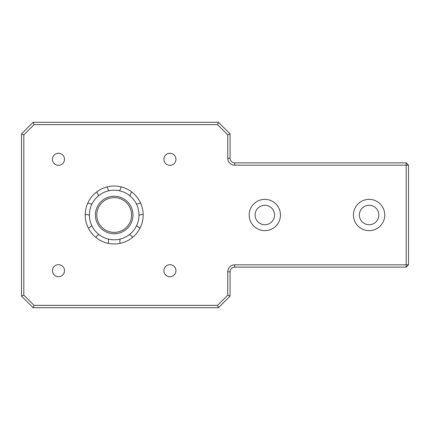 <?xml version="1.0" encoding="UTF-8"?>
<svg xmlns="http://www.w3.org/2000/svg" width="430" height="430" viewBox="0 0 430 430"><rect width="100%" height="100%" fill="white"/><g stroke="black" fill="none" stroke-linecap="round" stroke-linejoin="round"><path stroke-width="0.64" d="M406.183 162.857L406.183 264.821L234.699 264.821A6.95 6.95 0 0 0 227.744 271.776L227.744 295.147L217.516 305.375L34.045 305.375L23.817 295.147L23.817 134.853L34.045 124.625L217.516 124.625L227.744 134.853L227.744 158.224A6.95 6.95 0 0 0 234.699 165.179L408.5 165.179L406.183 162.857L234.699 162.857A4.633 4.633 0 0 1 230.061 158.224L230.061 133.891L227.744 134.853M408.5 264.821L406.183 264.821L406.183 267.143L408.5 264.821L408.5 165.179M230.061 133.891L218.478 122.303L217.516 124.625M218.478 122.303L33.089 122.303L34.045 124.625M33.089 122.303L21.5 133.891L23.817 134.853M21.5 133.891L21.5 296.109L23.817 295.147M21.5 296.109L33.089 307.697L34.045 305.375M33.089 307.697L218.478 307.697L217.516 305.375M218.478 307.697L230.061 296.109L227.744 295.147M230.061 296.109L230.061 271.776A4.633 4.633 0 0 1 234.699 267.143L406.183 267.143M85.226 215A28.966 28.966 0 0 1 114.197 186.034A28.966 28.966 0 0 1 143.163 215A28.966 28.966 0 0 1 114.197 243.966A28.966 28.966 0 0 1 85.226 215M64.511 270.712A6.025 6.025 0 0 1 55.47 275.926A6.025 6.025 0 0 1 55.47 265.493A6.025 6.025 0 0 1 64.511 270.712M169.904 264.686A6.025 6.025 0 0 1 175.123 273.722A6.025 6.025 0 0 1 164.685 273.722A6.025 6.025 0 0 1 169.904 264.686M163.878 159.288A6.025 6.025 0 0 1 172.919 154.074A6.025 6.025 0 0 1 172.919 164.507A6.025 6.025 0 0 1 163.878 159.288M58.485 165.314A6.025 6.025 0 0 1 53.266 156.278A6.025 6.025 0 0 1 63.704 156.278A6.025 6.025 0 0 1 58.485 165.314M353.46 215A15.641 15.641 0 0 1 376.927 201.455A15.641 15.641 0 0 1 376.927 228.545A15.641 15.641 0 0 1 353.46 215M249.18 215A15.641 15.641 0 0 1 272.647 201.455A15.641 15.641 0 0 1 272.647 228.545A15.641 15.641 0 0 1 249.18 215M274.555 215A9.734 9.734 0 0 0 264.821 205.266A9.734 9.734 0 0 0 255.092 215A9.734 9.734 0 0 0 264.821 224.734A9.734 9.734 0 0 0 274.555 215M378.835 215A9.734 9.734 0 0 0 369.107 205.266A9.734 9.734 0 0 0 359.373 215A9.734 9.734 0 0 0 369.107 224.734A9.734 9.734 0 0 0 378.835 215M114.197 197.617A17.383 17.383 0 0 1 131.575 215A17.383 17.383 0 0 1 114.197 232.383A17.383 17.383 0 0 1 96.814 215A17.383 17.383 0 0 1 114.197 197.617M114.197 190.205A24.795 24.795 0 0 0 92.719 227.4A24.795 24.795 0 0 0 135.67 227.4A24.795 24.795 0 0 0 114.197 190.205M103.404 237.322L103.469 237.355A24.795 24.795 0 0 0 124.92 237.355L124.985 237.322M94.831 199.509L94.783 199.568A24.795 24.795 0 0 0 90.01 220.482L90.031 220.552M227.744 158.224L230.061 158.224M230.061 271.776L227.744 271.776M234.699 267.143L234.699 264.821M234.699 165.179L234.699 162.857M95.422 215A18.77 18.77 0 0 0 114.197 233.769A18.77 18.77 0 0 0 132.967 215A18.77 18.77 0 0 0 114.197 196.23A18.77 18.77 0 0 0 95.422 215M131.886 192.065A6.95 6.95 0 0 0 129.973 195.87M136.353 203.874A6.95 6.95 0 0 0 140.492 202.858M143.158 214.532A6.95 6.95 0 0 0 138.987 215.408M136.708 225.39A6.95 6.95 0 0 0 140.089 227.991M132.617 237.355A6.95 6.95 0 0 0 129.333 234.64M120.11 239.08A6.95 6.95 0 0 0 120.185 243.342M108.204 243.342A6.95 6.95 0 0 0 108.279 239.08M99.056 234.64A6.95 6.95 0 0 0 95.772 237.355M88.3 227.991A6.95 6.95 0 0 0 91.681 225.39M89.402 215.408A6.95 6.95 0 0 0 85.231 214.532M87.897 202.858A6.95 6.95 0 0 0 92.036 203.874M98.416 195.87A6.95 6.95 0 0 0 96.503 192.065M107.29 186.867A6.95 6.95 0 0 0 109.075 190.737M119.314 190.737A6.95 6.95 0 0 0 121.099 186.867"/></g></svg>
